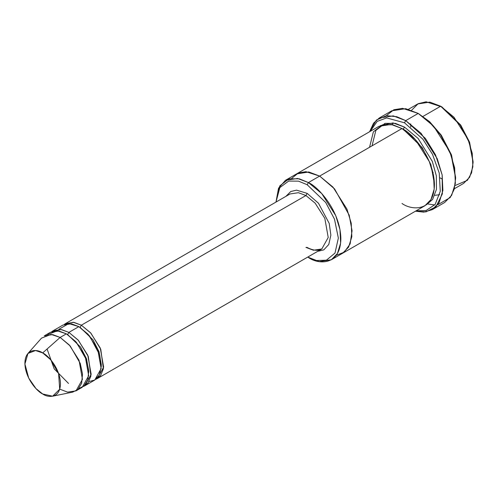 <?xml version="1.0" encoding="UTF-8"?>
<svg xmlns="http://www.w3.org/2000/svg" width="498" height="498" viewBox="0 0 498 498"><rect width="100%" height="100%" fill="white"/><g stroke="black" fill="none" stroke-linecap="round" stroke-linejoin="round"><path stroke-width="0.75" d="M290.041 193.965L298.439 192.695L305.921 195.533L307.166 193.373L296.534 190.143L290.732 191.537L285.927 196.343L290.732 191.537L296.534 190.143L307.166 193.373L318.483 203.228L329.228 223.465L330.865 235.143L328.767 244.499L323.812 249.847L317.68 251.347L323.812 249.847L328.767 244.499L330.865 235.143L329.228 223.465L318.483 203.228L307.166 193.373L305.921 195.533L81.355 325.188L80.103 327.348L93.026 339.879L99.021 351.681L101.306 364.791L99.021 351.681L93.026 339.879L80.103 327.348L81.355 325.188L73.225 322.256L64.273 324.422L65.475 323.613L73.866 322.349L81.355 325.188L90.574 332.795L100.26 348.046L103.646 367.126L97.234 378.623L95.933 379.258L100.577 375.623L103.403 368.775L100.77 349.303L90.91 333.174L81.355 325.188L305.921 195.533L298.439 192.695L290.041 193.965L65.475 323.613M455.633 178.247L451.381 154.691L441.166 135.033L429.587 121.661L418.208 113.419L428.685 121.201L440.662 135.033L451.232 155.37L455.633 178.247L454.188 189.315L450.167 197.588L437.686 204.79M404.482 122.782L422.883 139.216L432.519 154.349L439.242 173.049L440.276 191.313L435.128 204.466L426.076 210.548L416.085 210.835L426.076 210.548L435.128 204.466L440.276 191.313L439.242 173.049L432.519 154.349L422.883 139.216L404.482 122.782L386.629 117.92L377.16 121.4L370.213 131.379L377.16 121.4L386.629 117.92L404.482 122.782L405.733 120.622L404.482 122.782M415.463 211.196L425.989 211.88L436.018 206.72L442.361 193.878L442.149 174.904L435.501 154.828L425.367 138.382L405.733 120.622L421.096 133.302L437.244 158.719L442.162 174.972L442.884 190.516L439.161 202.574L432.196 209.683L423.817 212.123L415.463 211.196M307.166 184.733L325.698 202.474L334.5 219.17L338.354 238.094L334.998 253.071L326.427 260.193L316.516 260.504L308.418 257.478C317.905 264.463 340.414 266.218 340.856 238.754C340.414 210.772 317.905 186.545 308.418 182.573L307.166 184.733L298.526 181.154L288.641 181.079L279.845 187.609L275.985 202.076L279.845 187.609L288.641 181.079L298.526 181.154L307.166 184.733L308.418 182.573L321.733 193.56L335.727 215.584L339.991 229.671L340.613 243.142L337.389 253.588L331.351 259.751L319.23 261.581L307.739 257.086L316.516 260.504L326.427 260.193L334.998 253.071L338.354 238.094L334.5 219.17L325.698 202.474L307.166 184.733M473.1 162.398L469.433 141.893L460.625 124.948L441.913 106.939L440.662 106.217L460.127 124.948L469.284 142.571L473.1 162.398L471.575 172.874L467.398 180.32L455.048 185.549M454.35 188.742L463.601 183.401L469.639 177.238L472.863 166.793L472.235 153.322L467.977 139.235L453.983 117.211L440.662 106.217L423.02 116.401L440.662 106.217L429.849 102.121L417.729 103.945L408.478 109.286M76.02 390.868L82.263 387.27L88.675 375.766L85.289 356.693L75.603 341.441L66.383 333.834L60.146 337.432L69.365 345.046L79.051 360.291L82.438 379.37L76.02 390.868L67.628 392.138L60.146 389.299M42.679 352.92L50.647 359.699L58.602 373.512L59.692 389.224L52.639 396.203L42.679 393.974C47.876 397.802 60.208 398.767 60.451 383.715C60.208 368.377 47.876 355.099 42.679 352.92C37.475 349.098 25.143 348.133 24.9 363.185C25.143 378.517 37.475 391.802 42.679 393.974L35.993 388.608L28.716 378.094L24.912 364.019L27.95 353.449L35.532 350.53L42.679 352.92L60.146 337.432L42.679 352.92M52.639 396.203L72.727 392.107L77.962 389.436L81.635 383.292L82.519 374.042L80.259 363.447L70.206 345.992L60.146 337.432L51.12 334.407L41.546 338.098L27.95 353.449M68.88 332.39L67.628 334.55L80.552 347.081L86.546 358.884L88.831 371.994L86.546 358.884L80.552 347.081L67.628 334.55L68.88 332.39L60.75 329.458L51.798 331.624L53 330.821L61.391 329.552L68.88 332.39L78.099 340.003L87.785 355.248L91.171 374.328L84.753 385.825L83.459 386.46L88.102 382.825L90.922 375.978L88.295 356.506L78.435 340.377L68.88 332.39L78.858 326.632L68.88 332.39M67.012 334.208L67.628 334.55L67.012 334.208M47.69 334.594L57.301 330.803L66.383 333.834L76.48 342.431L86.54 359.967L88.762 370.593L87.829 379.831L84.1 385.925L78.833 388.533M79.493 327.005L80.103 327.348L79.493 327.005M58.795 329.334L68.83 323.569L78.858 326.632L71.37 323.793L62.978 325.057L53 330.821M427.925 203.987L434.723 204.958M432.196 209.683L444.67 202.481L451.642 195.372L455.359 183.314L454.637 167.77L449.719 151.517L433.571 126.1L418.208 113.419L405.733 120.622L418.208 113.419L405.733 108.689L391.739 110.799L379.264 118.001L393.252 115.891L405.733 120.622L396.757 116.7L386.473 115.667L376.438 120.024L369.591 131.74L373.506 123.255L379.264 118.001M380.335 125.614L393.028 122.906L404.482 127.108L418.139 138.469L432.308 161.364L436.329 175.825L436.46 189.333L432.644 199.412L426.139 204.952L432.644 199.412L436.46 189.333L436.329 175.825L432.308 161.364L418.139 138.469L404.482 127.108L403.237 129.268L422.148 147.564L430.957 164.788L434.418 183.999L430.957 164.788L422.148 147.564L403.237 129.268L404.482 127.108L395.4 123.361L385.022 123.361L375.859 130.414L372.043 145.833M402.621 128.92L403.237 129.268L402.621 128.92M369.547 147.277L373.369 131.852L382.526 124.799L392.903 124.799L401.986 128.546L308.418 182.573L319.648 176.087L332.963 187.08L346.957 209.104L351.221 223.191L351.843 236.662L348.619 247.108L342.58 253.27L348.619 247.108L351.843 236.662L351.221 223.191L346.957 209.104L332.963 187.08L319.648 176.087L401.986 128.546L391.173 124.444L379.053 126.274L296.708 173.814L308.835 171.984L319.648 176.087L308.729 171.966L296.509 173.933L308.835 171.991L319.648 176.087L334.569 188.904L349.185 215.13L352.055 230.742L350.138 243.92L344.205 252.187L336.268 255.3M331.351 259.751L342.381 253.382M342.58 253.27L424.925 205.73L430.963 199.567L434.188 189.122L433.565 175.651L429.301 161.564L415.307 139.54L401.986 128.546C411.479 132.518 433.982 156.752 434.424 184.733C433.982 212.198 411.479 210.442 401.986 203.458M97.234 378.623L321.801 248.969L328.213 237.471L324.833 218.392L315.141 203.147L305.921 195.533L315.141 203.147L324.833 218.392L328.213 237.471L321.801 248.969L313.41 250.239L305.921 247.394M84.753 385.825L94.738 380.067L101.15 368.564L97.764 349.49L88.078 334.239L78.858 326.632L89.547 335.926L99.725 355.018L101.312 366.061L99.376 374.95L94.726 380.067L88.943 381.555M336.268 255.306L344.205 252.193L350.138 243.927L352.055 230.748L349.191 215.13L334.569 188.904L319.648 176.087L305.971 171.686L298.408 172.968L291.791 178.265M275.985 202.026L278.531 188.213L285.479 180.301L297.605 178.471L308.418 182.573L299.335 178.826L288.958 178.826L279.795 185.879L275.979 202.082M318.975 250.6L319.648 250.998M386.249 115.692L393.881 109.747L402.546 108.346L418.208 113.419L429.681 121.749L441.359 135.319L451.58 155.252L455.626 177.518M44.266 335.864L52.657 334.594L60.146 337.432L66.383 333.834L58.895 330.996L50.503 332.259L44.266 335.864M441.913 178.969L440.114 177.867M433.179 172.482L432.818 172.152L433.179 172.482M412.076 136.228L411.971 135.749L412.076 136.228M410.775 127.052L410.738 123.902M411.591 110.282L418.164 103.702L426.107 101.797L441.913 106.939L460.824 125.235L469.633 142.459L473.094 161.669M308.418 257.478L307.739 257.086M384.966 123.373L384.674 124.332M441.913 106.939L440.662 106.217M439.641 194.712L434.835 195.303M392.187 124.637L393.034 122.906M68.512 383.448L54.201 368.862L47.08 349.017M285.479 180.301L296.708 173.814M321.801 248.969C320.376 249.896 316.043 252.144 306.805 247.307"/></g></svg>
